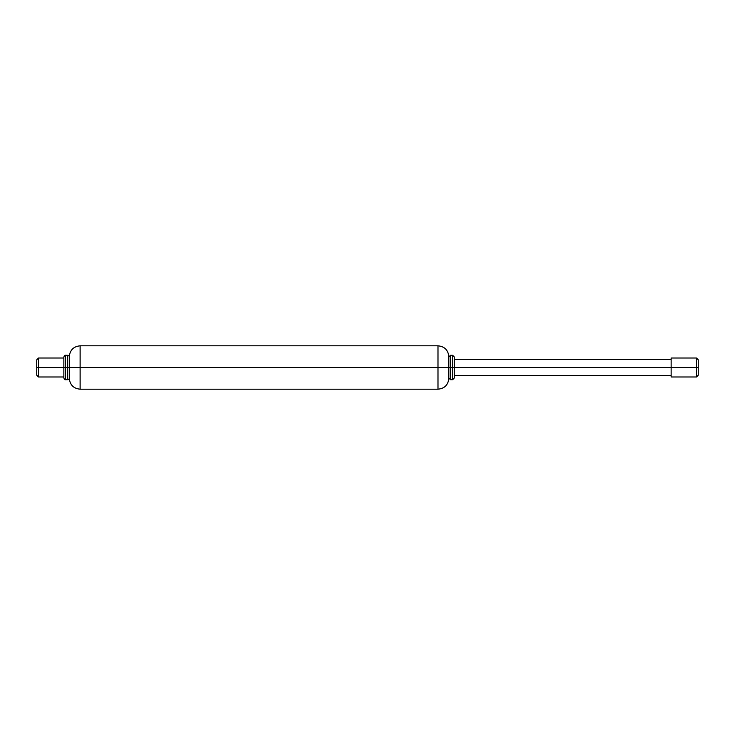 <?xml version="1.0" encoding="UTF-8"?>
<svg xmlns="http://www.w3.org/2000/svg" width="735" height="735" viewBox="0 0 735 735"><rect width="100%" height="100%" fill="white"/><g stroke="black" fill="none" stroke-linecap="round" stroke-linejoin="round"><path stroke-width="0.55" stroke-dasharray="3.67 2.76" d="M448.828 367.5L448.828 378.341L448.828 356.659L448.828 367.5L437.986 367.5L448.828 367.5L448.828 378.075L448.828 367.5M437.986 389.192L437.986 367.5L437.986 389.192M80.124 389.192L80.124 367.5L437.986 367.5L80.124 367.5L80.124 389.192M69.283 378.341L69.283 367.5L80.124 367.5L69.283 367.5L69.283 378.075L69.283 356.925L69.283 378.341M67.657 379.701L67.657 367.5L67.657 379.701M65.489 379.701L65.489 367.5L65.489 379.701M63.862 378.075L63.862 358.009L63.862 367.5L38.514 367.5L63.862 367.5L63.862 378.075M38.514 376.991L38.514 367.5L38.514 376.991M36.75 375.227L36.75 367.5L38.514 367.5L36.75 367.5L36.75 375.227M36.75 359.773L36.75 367.5L36.75 359.773M38.514 358.009L38.514 367.5L38.514 358.009M63.862 356.925L63.862 376.991L63.862 356.925M65.489 355.299L65.489 367.5L65.489 355.299M67.657 355.299L67.657 367.5L67.657 355.299M69.283 356.659L69.283 378.075L69.283 356.659M80.124 345.808L80.124 367.5L80.124 345.808M437.986 345.808L437.986 367.5L437.986 345.808M696.486 367.5L696.486 376.991L696.486 367.5L698.25 367.5L698.25 375.227L698.25 367.5L696.486 367.5L696.486 358.009L696.486 367.5L671.138 367.5L696.486 367.5M671.138 376.991L671.138 359.369L671.138 367.5L454.258 367.5L671.138 367.5L671.138 376.991M454.258 356.925L454.258 360.021M452.631 379.701L452.631 367.5L452.631 379.701M450.463 379.701L450.463 367.5L450.463 379.701M698.25 359.773L698.25 367.5L698.25 359.773M450.463 355.299L450.463 367.5L450.463 355.299M452.631 355.299L452.631 367.5L452.631 355.299M454.258 359.369L454.258 367.5L454.258 359.369M671.138 358.009L671.138 375.631L671.138 358.009"/><path stroke-width="1.1" d="M448.828 378.341L448.828 367.5L437.986 367.5L437.986 389.192L437.986 367.5L80.124 367.5L80.124 389.192L80.124 367.5L69.283 367.5L69.283 378.341L69.283 367.5L67.657 367.5L67.657 379.701L67.657 367.5L65.489 367.5L65.489 379.701L65.489 367.5L63.862 367.5L63.862 378.075L63.862 367.5L38.514 367.5L38.514 376.991L38.514 367.5L36.75 367.5L36.75 375.227L36.75 359.773L36.75 367.5L38.514 367.5L38.514 358.009L38.514 367.5L63.862 367.5L63.862 356.925L63.862 367.5L65.489 367.5L65.489 355.299L65.489 367.5L67.657 367.5L67.657 355.299L67.657 367.5L69.283 367.5L69.283 356.659L69.283 367.5L80.124 367.5L80.124 345.808L80.124 367.5L437.986 367.5L437.986 345.808L437.986 367.5L448.828 367.5L448.828 378.341C448.185 384.929 444.565 388.539 437.986 389.192L80.124 389.192C73.546 388.539 69.935 384.929 69.283 378.341M448.828 356.659L448.828 367.5L448.828 356.659C448.185 350.071 444.565 346.461 437.986 345.808L80.124 345.808C73.546 346.461 69.935 350.071 69.283 356.659M454.258 360.021L454.258 378.075L454.258 367.5L696.486 367.5L696.486 358.009L696.486 367.5L698.25 367.5L698.25 375.227L698.25 367.5L696.486 367.5L696.486 376.991L696.486 367.5L671.138 367.5L671.138 376.991L671.138 367.5L454.258 367.5L454.258 375.631L454.258 367.5L452.631 367.5L452.631 379.701L452.631 367.5L450.463 367.5L450.463 379.701L450.463 367.5L448.828 367.5L450.463 367.5L450.463 355.299L450.463 367.5L452.631 367.5L452.631 355.299L452.631 367.5L454.258 367.5L454.258 356.925L454.258 360.021L454.258 356.925L452.631 355.299L450.463 355.299L448.828 356.925M698.25 367.5L698.25 359.773L698.25 367.5M454.258 367.5L454.258 359.369L454.258 367.5M671.138 367.5L671.138 358.009L671.138 367.5M69.283 378.075C69.614 378.598 69.072 379.141 67.657 379.701L65.489 379.701C64.965 380.032 64.423 379.49 63.862 378.075M63.862 376.991L38.514 376.991L36.75 375.227M36.75 359.773L38.514 358.009L63.862 358.009M69.283 356.925C69.614 356.401 69.072 355.859 67.657 355.299L65.489 355.299C64.965 354.968 64.423 355.51 63.862 356.925M698.25 375.227L696.486 376.991L671.138 376.991M671.138 375.631L454.258 375.631M448.828 378.075L450.463 379.701L452.631 379.701L454.258 378.075M698.25 359.773L696.486 358.009L671.138 358.009M671.138 359.369L454.258 359.369"/></g></svg>
